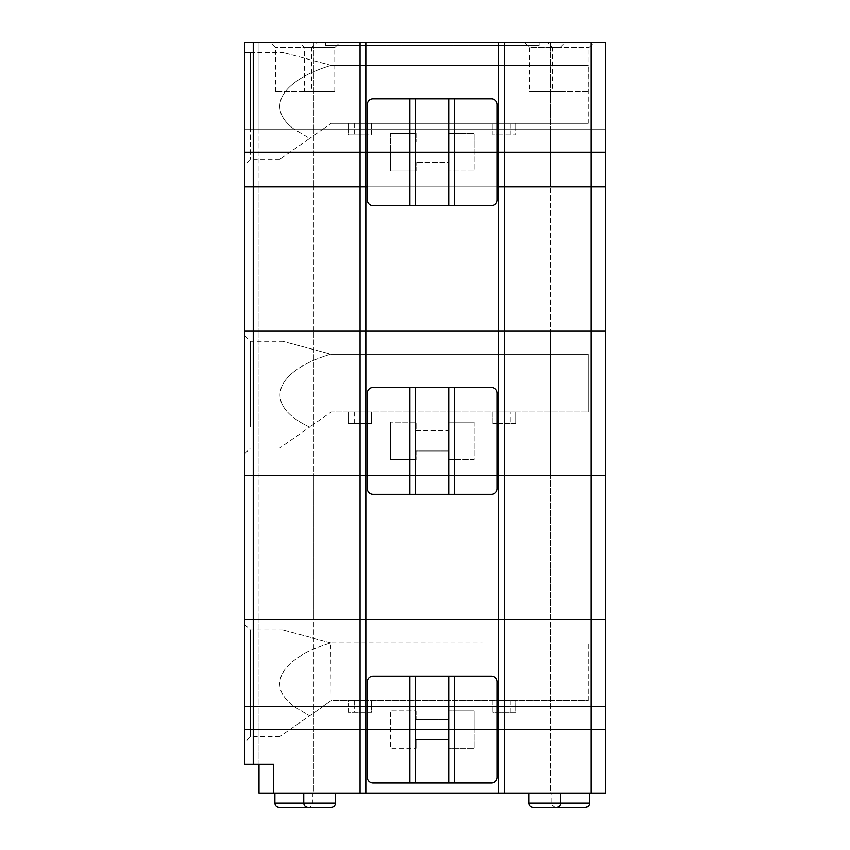 <?xml version="1.0" encoding="UTF-8"?>
<svg xmlns="http://www.w3.org/2000/svg" width="850" height="850" viewBox="0 0 850 850"><rect width="100%" height="100%" fill="white"/><g stroke="black" fill="none" stroke-linecap="round" stroke-linejoin="round"><path stroke-width="0.64" stroke-dasharray="4.25 3.19" d="M390.362 152.203L390.362 170.967L416.341 170.967L390.362 170.967L390.362 152.203L367.264 152.203L367.264 199.835A5.769 5.769 0 0 0 373.033 205.604L491.396 205.604A5.769 5.769 0 0 0 497.165 199.835L497.165 152.203L474.077 152.203L474.077 170.967L448.099 170.967L448.099 162.297L416.341 162.297L448.099 162.297L448.099 170.967L474.077 170.967L474.077 152.203L497.165 152.203L497.165 104.571A5.769 5.769 0 0 0 491.396 98.791L373.033 98.791A5.769 5.769 0 0 0 367.264 104.571L367.264 152.203L390.362 152.203L367.264 152.203L390.362 152.203L390.362 133.429L390.362 152.203M416.341 170.967L416.341 162.297L416.341 170.967M273.445 764.203L244.577 764.203L244.577 619.862L313.862 619.862L313.862 706.467L313.862 619.862L550.577 619.862L550.577 706.467L244.577 706.467L605.423 706.467L550.577 706.467L550.577 793.071L605.423 793.071L605.423 619.862L550.577 619.862L550.577 475.522L313.862 475.522L313.862 331.181L313.862 475.522L259.006 475.522L259.006 331.181L259.006 619.862L259.006 475.522L550.577 475.522L550.577 619.862L313.862 619.862L313.862 475.522L313.862 619.862L244.577 619.862L244.577 331.181L605.423 331.181L550.577 331.181L550.577 186.841L550.577 331.181L313.862 331.181L313.862 186.841L550.577 186.841L550.577 129.104L550.577 186.841L259.006 186.841L259.006 331.181L259.006 186.841L313.862 186.841L313.862 331.181L244.577 331.181L244.577 186.841L259.006 186.841L244.577 186.841L244.577 129.104L294.058 129.104C265.253 107.95 281.265 80.453 331.181 65.365L331.181 123.335L331.181 65.365C281.265 80.453 265.253 107.95 294.058 129.104L309.676 138.391L279.639 159.417L309.676 138.391L294.058 129.104L322.936 129.104L309.676 138.391L322.936 129.104L250.346 129.104L250.346 159.417L250.346 129.104L244.577 129.104L259.006 129.104L259.006 186.841L259.006 129.104L313.862 129.104L313.862 186.841L313.862 129.104L354.269 129.104L354.269 134.874L348.5 134.874L348.5 123.335L348.5 129.104L371.599 129.104L371.599 134.874L348.5 134.874L348.5 129.104L313.862 129.104L313.862 42.5L244.577 42.5L244.577 165.187L244.577 129.104L250.346 129.104L250.346 52.604L250.346 129.104L244.577 129.104L244.577 52.604L250.346 52.604L244.577 52.604M259.006 764.203L259.006 619.862L259.006 706.467L244.577 706.467L250.346 706.467L250.346 629.967L250.346 706.467L322.936 706.467L279.639 736.769L331.181 700.687L322.936 706.467L294.058 706.467L309.676 715.753L294.058 706.467C265.338 685.366 281.169 657.953 330.777 642.844C281.169 657.953 265.338 685.366 294.058 706.467L605.423 706.467L605.423 729.555L605.423 706.467L550.577 706.467L550.577 619.862L605.423 619.862L605.423 475.522L550.577 475.522L550.577 331.181L550.577 475.522L605.423 475.522L605.423 186.841L550.577 186.841L605.423 186.841L605.423 129.104L605.423 152.203L244.577 152.203L244.577 129.104L259.006 129.104L259.006 42.5L259.006 129.104L313.862 129.104L313.862 42.5L550.577 42.5L550.577 129.104L605.423 129.104L244.577 129.104L244.577 152.203L605.423 152.203L605.423 42.5L550.577 42.5L550.577 129.104L605.423 129.104L244.577 129.104M498.61 793.071L498.61 42.5M365.819 42.5L365.819 793.071M497.165 186.841L367.264 186.841L497.165 186.841M371.599 129.104L515.929 129.104L515.929 134.874L492.841 134.874L492.841 123.335L515.929 123.335L515.929 129.104L550.577 129.104L515.929 129.104L515.929 123.335L492.841 123.335L492.841 129.104L498.61 129.104L498.61 134.874L492.841 134.874L492.841 129.104L371.599 129.104L371.599 123.335L348.5 123.335L371.599 123.335L371.599 134.874L365.819 134.874L365.819 129.104L371.599 129.104M498.61 134.874L515.929 134.874L515.929 129.104L510.159 129.104L510.159 123.335M354.269 134.874L365.819 134.874M510.159 134.874L510.159 129.104L498.61 129.104L498.61 123.335M588.104 123.335L588.104 65.599L588.104 123.335L331.181 123.335L588.104 123.335M331.181 65.365L588.104 65.599L332.042 65.599L283.56 52.604L331.181 65.365M304.481 91.577L334.783 91.577L304.481 91.577L304.481 47.547L299.423 42.5L339.841 42.5L299.423 42.5M325.401 42.5L325.401 45.39L539.028 45.39L325.401 45.39L325.401 42.5L539.028 42.5L325.401 42.5M448.099 142.099L416.341 142.099L448.099 142.099L448.099 133.429L448.099 142.099M416.341 133.429L390.362 133.429L416.341 133.429L416.341 142.099L416.341 133.429M316.742 42.5L270.555 42.5L316.742 42.5L311.695 47.547L275.612 47.547L311.695 47.547L311.695 91.577L275.612 91.577L311.695 91.577M524.599 42.5L565.006 42.5L524.599 42.5L529.646 47.547L559.959 47.547L529.646 47.547L529.646 91.577L559.959 91.577L529.646 91.577M547.687 42.5L593.874 42.5L547.687 42.5L552.744 47.547L588.827 47.547L552.744 47.547L552.744 91.577L588.827 91.577L552.744 91.577M322.936 129.104L331.181 123.335L322.936 129.104M497.165 152.203L474.077 152.203L474.077 133.429L448.099 133.429L474.077 133.429L474.077 152.203L497.165 152.203M539.028 42.5L539.028 45.39L539.028 42.5M354.269 123.335L354.269 129.104L365.819 129.104L365.819 123.335M304.481 47.547L334.783 47.547L304.481 47.547M497.165 475.522L367.264 475.522L497.165 475.522M510.159 712.236L510.159 700.687L515.929 700.687L515.929 706.467L515.929 700.687L492.841 700.687L492.841 706.467L492.841 700.687L498.61 700.687L498.61 706.467L371.599 706.467L371.599 700.687L371.599 706.467L365.819 706.467L365.819 700.687L348.5 700.687L348.5 706.467L348.5 700.687L354.269 700.687L354.269 706.467L259.006 706.467L259.006 793.071L313.862 793.071L313.862 706.467L313.862 793.071L550.577 793.071L550.577 706.467L515.929 706.467L515.929 712.236L492.841 712.236L492.841 706.467L492.841 712.236L515.929 712.236L515.929 706.467L498.61 706.467L498.61 712.236M497.165 729.555L497.165 681.923A5.769 5.769 0 0 0 491.396 676.154L373.033 676.154A5.769 5.769 0 0 0 367.264 681.923L367.264 729.555L390.362 729.555L390.362 748.319L416.341 748.319L390.362 748.319L390.362 710.791L390.362 729.555L367.264 729.555L390.362 729.555L367.264 729.555L367.264 777.187A5.769 5.769 0 0 0 373.033 782.967L491.396 782.967A5.769 5.769 0 0 0 497.165 777.187L497.165 729.555L474.077 729.555L497.165 729.555L474.077 729.555L474.077 748.319L448.099 748.319L474.077 748.319L474.077 729.555L497.165 729.555M588.104 700.687L588.104 642.951L588.104 700.687L331.181 700.687L330.777 642.844L588.104 642.951L331.181 642.951L331.181 700.687L588.104 700.687M244.577 706.467L244.577 729.555L605.423 729.555L244.577 729.555L244.577 706.467M498.61 700.687L510.159 700.687M354.269 700.687L365.819 700.687M474.077 710.791L474.077 729.555L474.077 710.791L448.099 710.791L448.099 719.451L416.341 719.451L448.099 719.451L448.099 710.791L474.077 710.791M416.341 710.791L416.341 719.451L416.341 710.791L390.362 710.791L416.341 710.791M330.777 642.844L282.699 629.967L330.777 642.844M250.346 706.467L250.346 736.769L250.346 706.467L294.058 706.467L250.346 706.467M448.099 748.319L448.099 739.659L416.341 739.659L416.341 748.319L416.341 739.659L448.099 739.659L448.099 748.319M589.549 793.071L552.022 793.071L589.549 793.071M335.506 793.071L303.758 793.071L335.506 793.071M312.418 793.071L274.89 793.071L312.418 793.071L312.418 803.165C312.163 805.8 310.717 807.245 308.082 807.5L331.181 807.5M560.681 793.071L528.923 793.071L560.681 793.071M533.258 807.5L585.214 807.5M279.214 807.5L308.082 807.5M348.5 712.236L348.5 706.467L348.5 712.236L371.599 712.236L371.599 706.467L371.599 712.236L348.5 712.236M365.819 712.236L365.819 706.467L354.269 706.467L354.269 712.236M416.341 450.978L416.341 459.638L416.341 450.978L448.099 450.978L416.341 450.978M515.929 423.555L492.841 423.555L492.841 412.006L498.61 412.006L498.61 423.555L492.841 423.555L492.841 412.006L515.929 412.006L515.929 423.555L515.929 412.006L510.159 412.006L510.159 423.555L515.929 423.555M498.61 423.555L510.159 423.555M390.362 459.638L416.341 459.638L390.362 459.638L390.362 422.11L390.362 459.638M331.181 412.006L331.181 354.269L588.104 354.269L588.104 412.006L588.104 354.269L331.181 354.269L331.181 412.006L588.104 412.006L331.181 412.006L309.676 427.072L331.181 412.006M497.165 393.242A5.769 5.769 0 0 0 491.396 387.473L373.033 387.473A5.769 5.769 0 0 0 367.264 393.242L367.264 488.506A5.769 5.769 0 0 0 373.033 494.286L491.396 494.286A5.769 5.769 0 0 0 497.165 488.506L497.165 393.242M474.077 422.11L474.077 459.638L448.099 459.638L448.099 450.978L448.099 459.638L474.077 459.638L474.077 422.11L448.099 422.11L448.099 430.769L448.099 422.11L474.077 422.11M309.676 427.072C262.852 405.578 272.68 371.631 330.777 354.163L282.699 341.286L330.777 354.163C272.68 371.631 262.852 405.578 309.676 427.072L279.639 448.099L309.676 427.072M416.341 430.769L448.099 430.769L416.341 430.769L416.341 422.11L390.362 422.11L416.341 422.11L416.341 430.769M250.346 427.072L250.346 341.286L250.346 427.072M244.577 394.687L244.577 335.506L244.577 394.687M354.269 412.006L354.269 423.555L348.5 423.555L348.5 412.006L371.599 412.006L371.599 423.555L371.599 412.006L348.5 412.006L348.5 423.555L371.599 423.555L365.819 423.555L365.819 412.006M498.61 412.006L510.159 412.006M354.269 423.555L365.819 423.555M528.923 803.165L589.549 803.165M274.89 803.165L335.506 803.165M279.639 159.417L250.346 159.417L244.577 165.187M250.346 52.604L283.56 52.604M334.783 91.577L334.783 47.547L339.841 42.5M275.612 91.577L275.612 47.547L270.555 42.5M559.959 91.577L559.959 47.547L565.006 42.5M588.827 91.577L588.827 47.547L593.874 42.5M244.577 624.187L250.346 629.967L282.699 629.967M279.639 736.769L250.346 736.769L244.577 742.549M556.346 807.5C553.69 807.224 552.256 805.779 552.022 803.165L552.022 793.071M244.577 453.868L250.346 448.099L279.639 448.099M244.577 335.506L250.346 341.286L282.699 341.286"/><path stroke-width="1.27" d="M454.58 205.604L491.396 205.604A5.769 5.769 0 0 0 497.165 199.835L497.165 152.203L448.991 152.203L448.991 205.604L454.58 205.604L454.58 152.203L365.819 152.203L365.819 186.841L360.049 186.841L365.819 186.841L365.819 331.181L590.994 331.181L498.61 331.181L498.61 186.841L590.994 186.841L498.61 186.841L498.61 152.203L497.165 152.203L497.165 104.571A5.769 5.769 0 0 0 491.396 98.791L448.991 98.791L448.991 152.203L253.236 152.203L253.236 42.5L605.423 42.5L605.423 152.203L498.61 152.203L498.61 42.5M448.991 98.791L373.033 98.791A5.769 5.769 0 0 0 367.264 104.571L367.264 199.835A5.769 5.769 0 0 0 373.033 205.604L448.991 205.604M253.236 764.203L253.236 729.555L244.577 729.555L360.049 729.555L360.049 793.071L273.445 793.071L273.445 764.203L244.577 764.203L244.577 619.862L253.236 619.862L244.577 619.862L244.577 331.181L253.236 331.181L244.577 331.181L244.577 186.841L253.236 186.841L244.577 186.841L244.577 152.203L365.819 152.203L365.819 42.5M253.236 42.5L244.577 42.5L244.577 152.203L253.236 152.203L253.236 186.841L360.049 186.841L253.236 186.841L253.236 331.181L360.049 331.181L253.236 331.181L253.236 475.522L367.264 475.522L244.577 475.522L253.236 475.522L253.236 619.862L360.049 619.862L253.236 619.862L253.236 729.555L367.264 729.555L367.264 681.923A5.769 5.769 0 0 1 373.033 676.154L491.396 676.154A5.769 5.769 0 0 1 497.165 681.923L497.165 729.555L605.423 729.555L605.423 793.071L504.39 793.071L504.39 729.555L605.423 729.555L605.423 475.522L504.39 475.522L605.423 475.522L605.423 331.181L590.994 331.181L605.423 331.181L605.423 186.841L590.994 186.841L605.423 186.841L605.423 152.203L454.58 152.203L454.58 98.791M498.61 186.841L497.165 186.841L498.61 186.841M367.264 186.841L365.819 186.841L367.264 186.841M244.577 52.604L244.577 129.104M360.049 42.5L360.049 331.181L365.819 331.181L360.049 331.181L360.049 619.862L590.994 619.862L498.61 619.862L498.61 475.522L497.165 475.522L504.39 475.522L498.61 475.522L498.61 331.181L365.819 331.181L365.819 619.862L360.049 619.862L360.049 729.555L365.819 729.555L365.819 793.071L360.049 793.071M605.423 619.862L590.994 619.862L605.423 619.862M415.448 676.154L415.448 729.555L448.991 729.555L448.991 782.967L491.396 782.967A5.769 5.769 0 0 0 497.165 777.187L497.165 729.555L498.61 729.555L498.61 619.862L365.819 619.862L365.819 729.555L409.859 729.555L409.859 782.967L373.033 782.967A5.769 5.769 0 0 1 367.264 777.187L367.264 729.555L497.165 729.555L448.991 729.555L448.991 676.154M504.39 793.071L365.819 793.071M498.61 793.071L498.61 729.555L504.39 729.555L504.39 42.5M409.859 676.154L409.859 729.555L415.448 729.555L415.448 782.967L448.991 782.967M415.448 782.967L409.859 782.967M273.445 793.071L259.006 793.071L259.006 764.203M589.549 793.071L589.549 803.165L560.681 803.165L560.681 793.071M528.923 803.165L560.681 803.165C560.426 805.8 558.981 807.245 556.346 807.5L533.258 807.5C530.602 807.224 529.157 805.779 528.923 803.165L528.923 793.071M335.506 793.071L335.506 803.165C335.251 805.8 333.806 807.245 331.181 807.5L279.214 807.5C276.558 807.224 275.124 805.779 274.89 803.165L274.89 793.071M589.549 803.165C589.294 805.8 587.849 807.245 585.214 807.5L556.346 807.5M454.58 387.473L454.58 494.286L491.396 494.286A5.769 5.769 0 0 0 497.165 488.506L497.165 393.242A5.769 5.769 0 0 0 491.396 387.473L448.991 387.473L448.991 494.286L373.033 494.286A5.769 5.769 0 0 1 367.264 488.506L367.264 393.242A5.769 5.769 0 0 1 373.033 387.473L409.859 387.473L409.859 494.286M409.859 387.473L448.991 387.473M454.58 494.286L448.991 494.286M409.859 98.791L409.859 205.604M415.448 98.791L415.448 205.604M590.994 793.071L590.994 42.5M454.58 676.154L454.58 782.967M335.506 803.165L274.89 803.165M415.448 387.473L415.448 494.286M308.082 807.5C305.426 807.224 303.992 805.779 303.758 803.165L303.758 793.071"/></g></svg>
